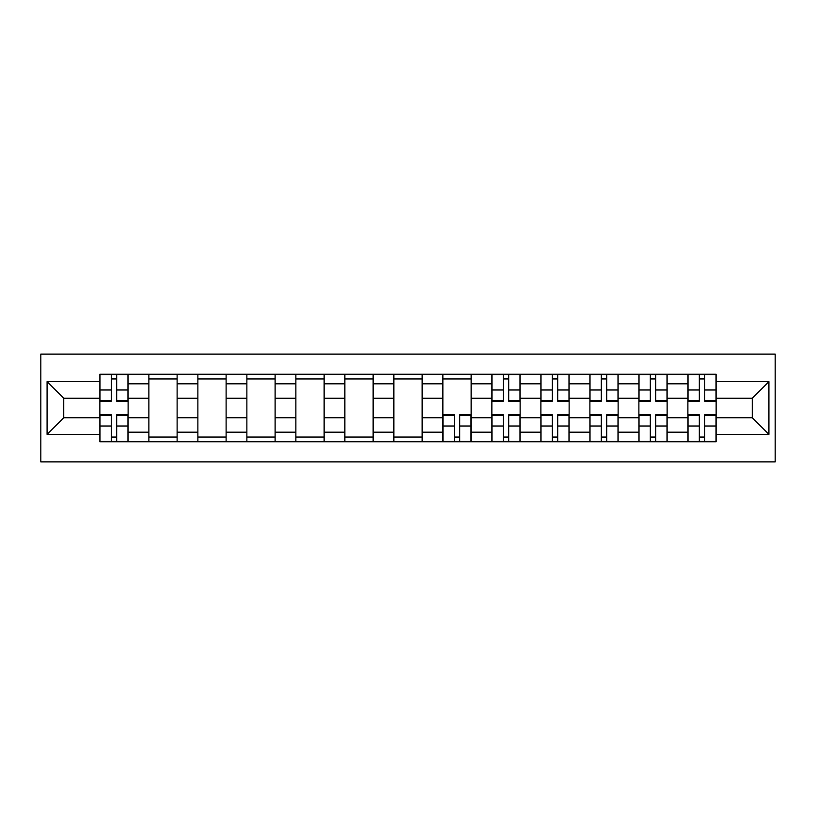 <?xml version="1.0" encoding="UTF-8"?>
<svg xmlns="http://www.w3.org/2000/svg" width="816" height="816" viewBox="0 0 816 816"><rect width="100%" height="100%" fill="white"/><g stroke="black" fill="none" stroke-linecap="round" stroke-linejoin="round"><path stroke-width="1.22" d="M40.8 461.866L775.2 461.866L775.2 354.134L40.8 354.134L40.8 461.866M148.859 441.772L148.859 383.816L128.122 383.816L128.122 441.772M128.122 383.816L128.122 374.228M148.859 383.816L148.859 374.228M177.123 374.228L177.123 441.772M197.86 441.772L197.86 374.228M226.124 374.228L226.124 441.772M246.86 441.772L246.86 374.228M275.125 374.228L275.125 441.772M295.861 441.772L295.861 374.228M324.136 374.228L324.136 441.772M344.862 441.772L344.862 374.228M373.136 374.228L373.136 441.772M393.863 441.772L393.863 374.228M422.137 374.228L422.137 441.772M442.864 441.772L442.864 374.228M471.138 374.228L471.138 441.772M491.864 441.772L491.864 374.228M520.139 374.228L520.139 441.772M540.875 441.772L540.875 374.228M569.14 374.228L569.14 441.772M589.876 441.772L589.876 374.228M618.14 374.228L618.14 441.772M638.877 441.772L638.877 374.228M667.141 374.228L667.141 441.772M687.878 441.772L687.878 374.228M687.878 417.741L667.141 417.741M638.877 417.741L618.14 417.741M589.876 417.741L569.14 417.741M540.875 417.741L520.139 417.741M491.864 417.741L471.138 417.741M442.864 417.741L422.137 417.741M393.863 417.741L373.136 417.741M344.862 417.741L324.136 417.741M295.861 417.741L275.125 417.741M246.86 417.741L226.124 417.741M197.86 417.741L177.123 417.741M148.859 417.741L128.122 417.741M687.878 398.259L667.141 398.259M638.877 398.259L618.14 398.259M589.876 398.259L569.14 398.259M540.875 398.259L520.139 398.259M491.864 398.259L471.138 398.259M442.864 398.259L422.137 398.259M393.863 398.259L373.136 398.259M344.862 398.259L324.136 398.259M295.861 398.259L275.125 398.259M246.86 398.259L226.124 398.259M197.86 398.259L177.123 398.259M148.859 398.259L128.122 398.259M63.73 417.741L99.858 417.741L99.858 398.259L63.73 398.259L63.73 417.741L47.083 434.387L47.083 381.613L99.858 381.613L99.858 398.259M716.142 398.259L716.142 417.741L752.27 417.741L752.27 398.259L716.142 398.259L716.142 374.228L99.858 374.228L99.858 381.613M716.142 381.613L768.917 381.613L768.917 434.387L716.142 434.387L716.142 417.741M99.858 417.741L99.858 441.772L716.142 441.772L716.142 434.387M99.858 434.387L47.083 434.387M116.657 437.06L111.323 437.06M111.323 378.94L116.657 378.94M177.123 437.06L148.859 437.06M148.859 378.94L177.123 378.94M226.124 437.06L197.86 437.06M197.86 378.94L226.124 378.94M275.125 437.06L246.86 437.06M246.86 378.94L275.125 378.94M324.136 437.06L295.861 437.06M295.861 378.94L324.136 378.94M373.136 437.06L344.862 437.06M344.862 378.94L373.136 378.94M422.137 437.06L393.863 437.06M393.863 378.94L422.137 378.94M459.673 437.06L454.328 437.06M442.864 378.94L471.138 378.94M508.674 437.06L503.329 437.06M503.329 378.94L508.674 378.94M557.675 437.06L552.34 437.06M552.34 378.94L557.675 378.94M606.676 437.06L601.341 437.06M601.341 378.94L606.676 378.94M655.676 437.06L650.342 437.06M650.342 378.94L655.676 378.94M704.677 437.06L699.343 437.06M699.343 378.94L704.677 378.94M47.083 381.613L63.73 398.259M752.27 417.741L768.917 434.387M752.27 398.259L768.917 381.613M116.657 401.248L116.657 374.544L127.969 374.544L127.969 401.248L116.657 401.248M111.323 378.634L116.657 378.634M111.323 374.544L100.011 374.544L100.011 401.248L111.323 401.248L111.323 374.544L116.657 374.544M111.323 414.752L111.323 441.456L100.011 441.456L100.011 414.752L111.323 414.752M116.657 437.366L111.323 437.366M116.657 441.456L127.969 441.456L127.969 414.752L116.657 414.752L116.657 441.456L111.323 441.456M508.674 401.248L508.674 374.544L519.986 374.544L519.986 401.248L508.674 401.248M503.329 378.634L508.674 378.634M503.329 374.544L492.028 374.544L492.028 401.248L503.329 401.248L503.329 374.544L508.674 374.544M557.675 401.248L557.675 374.544L568.987 374.544L568.987 401.248L557.675 401.248M552.34 378.634L557.675 378.634M552.34 374.544L541.028 374.544L541.028 401.248L552.34 401.248L552.34 374.544L557.675 374.544M606.676 401.248L606.676 374.544L617.987 374.544L617.987 401.248L606.676 401.248M601.341 378.634L606.676 378.634M601.341 374.544L590.029 374.544L590.029 401.248L601.341 401.248L601.341 374.544L606.676 374.544M454.328 414.752L454.328 441.456L443.027 441.456L443.027 414.752L454.328 414.752M459.673 437.366L454.328 437.366M459.673 441.456L470.985 441.456L470.985 414.752L459.673 414.752L459.673 441.456L454.328 441.456M503.329 414.752L503.329 441.456L492.028 441.456L492.028 414.752L503.329 414.752M508.674 437.366L503.329 437.366M508.674 441.456L519.986 441.456L519.986 414.752L508.674 414.752L508.674 441.456L503.329 441.456M552.34 414.752L552.34 441.456L541.028 441.456L541.028 414.752L552.34 414.752M557.675 437.366L552.34 437.366M557.675 441.456L568.987 441.456L568.987 414.752L557.675 414.752L557.675 441.456L552.34 441.456M601.341 414.752L601.341 441.456L590.029 441.456L590.029 414.752L601.341 414.752M606.676 437.366L601.341 437.366M606.676 441.456L617.987 441.456L617.987 414.752L606.676 414.752L606.676 441.456L601.341 441.456M655.676 401.248L655.676 374.544L666.988 374.544L666.988 401.248L655.676 401.248M650.342 378.634L655.676 378.634M650.342 374.544L639.03 374.544L639.03 401.248L650.342 401.248L650.342 374.544L655.676 374.544M650.342 414.752L650.342 441.456L639.03 441.456L639.03 414.752L650.342 414.752M655.676 437.366L650.342 437.366M655.676 441.456L666.988 441.456L666.988 414.752L655.676 414.752L655.676 441.456L650.342 441.456M704.677 401.248L704.677 374.544L715.989 374.544L715.989 401.248L704.677 401.248M699.343 378.634L704.677 378.634M699.343 374.544L688.031 374.544L688.031 401.248L699.343 401.248L699.343 374.544L704.677 374.544M699.343 414.752L699.343 441.456L688.031 441.456L688.031 414.752L699.343 414.752M704.677 437.366L699.343 437.366M704.677 441.456L715.989 441.456L715.989 414.752L704.677 414.752L704.677 441.456L699.343 441.456M638.877 383.816L618.14 383.816M589.876 383.816L569.14 383.816M540.875 383.816L520.139 383.816M491.864 383.816L471.138 383.816M442.864 383.816L422.137 383.816M393.863 383.816L373.136 383.816M344.862 383.816L324.136 383.816M295.861 383.816L275.125 383.816M246.86 383.816L226.124 383.816M197.86 383.816L177.123 383.816M687.878 383.816L667.141 383.816M638.877 432.184L618.14 432.184M589.876 432.184L569.14 432.184M540.875 432.184L520.139 432.184M491.864 432.184L471.138 432.184M442.864 432.184L422.137 432.184M393.863 432.184L373.136 432.184M344.862 432.184L324.136 432.184M295.861 432.184L275.125 432.184M246.86 432.184L226.124 432.184M197.86 432.184L177.123 432.184M148.859 432.184L128.122 432.184M687.878 432.184L667.141 432.184M116.657 400.585L127.969 400.585M116.657 389.977L127.969 389.977M100.011 400.585L111.323 400.585M100.011 389.977L111.323 389.977M111.323 415.415L100.011 415.415M111.323 426.023L100.011 426.023M127.969 415.415L116.657 415.415M127.969 426.023L116.657 426.023M508.674 400.585L519.986 400.585M508.674 389.977L519.986 389.977M492.028 400.585L503.329 400.585M492.028 389.977L503.329 389.977M557.675 400.585L568.987 400.585M557.675 389.977L568.987 389.977M541.028 400.585L552.34 400.585M541.028 389.977L552.34 389.977M606.676 400.585L617.987 400.585M606.676 389.977L617.987 389.977M590.029 400.585L601.341 400.585M590.029 389.977L601.341 389.977M454.328 415.415L443.027 415.415M454.328 426.023L443.027 426.023M470.985 415.415L459.673 415.415M470.985 426.023L459.673 426.023M503.329 415.415L492.028 415.415M503.329 426.023L492.028 426.023M519.986 415.415L508.674 415.415M519.986 426.023L508.674 426.023M552.34 415.415L541.028 415.415M552.34 426.023L541.028 426.023M568.987 415.415L557.675 415.415M568.987 426.023L557.675 426.023M601.341 415.415L590.029 415.415M601.341 426.023L590.029 426.023M617.987 415.415L606.676 415.415M617.987 426.023L606.676 426.023M655.676 400.585L666.988 400.585M655.676 389.977L666.988 389.977M639.03 400.585L650.342 400.585M639.03 389.977L650.342 389.977M650.342 415.415L639.03 415.415M650.342 426.023L639.03 426.023M666.988 415.415L655.676 415.415M666.988 426.023L655.676 426.023M704.677 400.585L715.989 400.585M704.677 389.977L715.989 389.977M688.031 400.585L699.343 400.585M688.031 389.977L699.343 389.977M699.343 415.415L688.031 415.415M699.343 426.023L688.031 426.023M715.989 415.415L704.677 415.415M715.989 426.023L704.677 426.023"/></g></svg>
